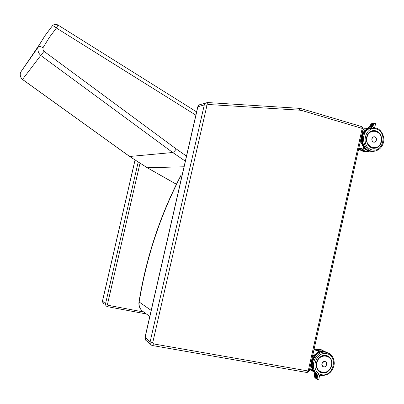 <?xml version="1.0" encoding="UTF-8"?>
<svg xmlns="http://www.w3.org/2000/svg" width="404" height="404" viewBox="0 0 404 404"><rect width="100%" height="100%" fill="white"/><g stroke="black" fill="none" stroke-linecap="round" stroke-linejoin="round"><path stroke-width="0.61" d="M129.618 156.474L147.298 167.756L129.573 156.444L22.483 79.472L40.748 55.449L172.715 152.5L185.325 161.166M186.486 156.111L176.245 148.96L44.041 51.343L40.748 55.449C38.34 53.096 37.466 50.338 38.133 47.167L20.594 72.281L38.365 46.415L44.884 35.81L52.389 25.826L44.955 35.744L38.38 46.394M44.041 51.343L43.036 49.616L43.036 47.667C40.622 46.566 39.077 46.132 38.41 46.369M43.036 47.667L49.298 37.506L56.398 28.017C54.439 26.401 53.106 25.669 52.389 25.826C54.035 24.2 55.904 23.942 57.994 25.048L56.398 28.017L195.859 115.14M57.984 25.038L196.607 111.883M20.574 72.326L39.107 45.127M301.879 108.828L302.278 110.645L362.196 128.411L361.671 126.598M152.636 345.566L306.863 372.478L308.207 371.013L362.196 128.411L363.095 128.932L362.782 129.038M308.989 370.781L309.237 370.988L308.207 371.013L153.515 343.9L152.742 342.663L150.137 341.814C149.874 343.37 150.384 344.516 151.667 345.258L152.485 345.541L153.515 343.9M314.292 374.256L314.206 373.437L316.377 374.634L317.15 373.821M315.367 374.079L315.357 373.392M317.706 379.412L315.135 377.962L314.802 376.851M319.579 375.043L318.983 378.891L317.999 379.578L317.135 378.593L314.898 377.336M314.13 373.463L314.095 372.059M318.852 374.74L317.63 375.387L317.135 378.593M316.377 374.634L317.549 375.286M317.473 375.478L314.181 373.67L317.499 375.503M314.469 375.053L317.367 376.846M317.271 376.796L314.519 375.028M314.787 376.649L317.165 378.159M317.069 378.109L314.832 376.619M317.291 376.821L314.494 375.26L314.605 375.846L317.266 377.503M317.17 377.452L314.625 376.043M314.312 374.261L317.468 376.19M317.372 376.139L314.363 374.23M312.539 356.146C316.1 353.99 318.19 352.212 318.806 350.813L318.15 350.677M315.973 373.074L315.272 372.65M323.75 366.898L323.412 366.822C322.165 366.307 321.65 365.282 321.872 363.757C322.437 362.04 323.503 361.297 325.069 361.535L326.008 362.1M369.953 127.765L370.246 127.159L371.397 127.028L371.665 127.917M374.493 127.821L375.503 124.382C375.695 123.563 375.351 123.22 374.473 123.351L373.735 123.811L372.852 126.811L373.579 127.765M371.63 123.7L371.175 124.124L373.735 123.811M372.74 126.876L371.397 127.028M368.185 128.406L368.953 127.093L372.74 126.674M370.246 127.159L368.923 127.311M368.897 127.3L372.872 126.669M373.23 125.437L369.837 125.972M369.867 126.018L373.104 125.447M373.594 124.21L370.786 124.684M370.816 124.73L373.463 124.22M373.412 124.821L370.311 125.331M370.342 125.376L373.286 124.831M373.054 126.053L369.362 126.619M369.392 126.664L372.922 126.058M358.873 147.915L363.625 149.233C364.256 148.839 361.999 143.773 360.262 141.673M366.862 128.558L369.771 128.22M368.801 128.437L366.888 128.765M375.149 141.935L374.781 142.092C372.715 142.258 371.736 141.153 371.842 138.774L373.493 136.82L374.806 136.82M149.798 316.438L143.39 311.787C140.082 309.52 138.668 306.288 139.153 302.091C146.485 257.191 160.464 214.984 181.083 175.462M151.182 310.388L138.996 301.914C138.542 305.363 139.526 308.287 141.945 310.676M176.245 148.96C174.791 151.046 173.614 152.227 172.715 152.5L129.699 156.484L22.508 79.437C20.574 77.588 19.877 75.402 20.407 72.877C19.857 75.432 20.548 77.629 22.483 79.472M176.568 184.345L147.298 167.756L184.042 166.776M108.09 305.298L107.479 304.333L105.54 303.737L105.909 305.702L107.383 306.641L108.09 305.298L143.688 312.004M138.153 162.277L105.54 303.737L102.475 301.071M107.479 304.333L139.966 163.383M103.692 303.778L102.5 301.142L135.012 160.216M152.742 342.663L206.984 105.267L204.293 104.909L150.137 341.814L145.016 337.34M298.743 108.297L299.637 110.176L302.278 110.645M197.763 106.813L204.293 104.909L205.459 103.091L207.484 102.54L207.999 104.474L299.637 110.176M206.984 105.267L207.999 104.474M150.591 344.329L146.571 340.85C145.319 340.128 144.819 339.006 145.071 337.491L197.884 106.696L199.026 104.919L197.778 106.752L145.001 337.396L145.738 340.219M323.144 350.657L320.599 349.546L314.559 350.01M309.666 369.064L313.282 371.609M311.716 370.821L309.585 369.418M314.049 349.369L319.625 349.076L321.71 349.92M326.346 352.197L324.841 351.657C313.706 348.086 305.788 368.054 316.312 373.271L316.352 374.624M315.388 374.089L315.332 372.735M314.761 376.644L314.645 376.053L317.19 377.477M314.448 375.053L314.332 374.463L317.398 376.164M314.822 371.927C306.878 365.378 314.706 349.142 324.473 351.798M313.953 371.933L309.817 368.382M316.191 350.313L321.564 350.091L324.705 351.621M315.165 372.508L314.822 372.367M314.64 372.286L313.161 371.428M324.877 361.504C321.534 362.585 321.054 364.358 323.437 366.827C326.376 367.862 328.114 362.292 325.084 361.555L324.877 361.504M324.887 361.555C327.861 362.065 326.674 367.413 323.71 366.857C320.726 366.352 321.922 360.989 324.887 361.555M329.977 369.382C327.846 372.039 325.265 373.175 322.246 372.781L321.332 372.554C311.974 369.983 317.392 352.717 326.609 355.682C313.666 355.146 314.201 370.726 321.332 372.554M322.266 372.852C331.947 374.629 335.805 357.217 326.114 355.515C316.398 353.621 312.479 371.231 322.266 372.852M321.842 374.75C309.903 372.791 314.686 351.293 326.533 353.621C338.34 355.702 333.648 376.907 321.842 374.75M329.452 353.667L326.876 352.541C314.6 348.692 307.404 371.614 319.811 375.124L321.124 375.457M317.842 374.19C306.53 369.554 314.246 348.359 325.866 352.061L327.992 352.914M316.317 364.282C316.271 368.408 317.943 371.15 321.337 372.508C327.482 374.851 334.254 366.282 331.31 359.954M316.807 362.843C319.14 352.126 334.118 354.914 331.659 365.514C329.411 376.159 314.373 373.554 316.807 362.843M371.826 131.058C360.918 137.138 368.645 150.586 375.947 147.879C366.797 151.106 362.529 133.84 371.826 131.058L375.932 130.962C378.548 131.84 380.321 133.749 381.25 136.683M375.978 130.906C366.574 128.002 362.721 145.324 372.195 147.955C381.573 150.737 385.365 133.613 375.978 130.906M376.392 129.038C387.83 132.345 383.209 153.202 371.776 149.823C360.216 146.622 364.923 125.487 376.392 129.038M373.877 148.031L373.488 148.142M373.397 151.167C361.721 153.217 357.863 131.856 369.342 128.416L371.978 127.901M376.038 128.144L370.463 128.29C358.101 132.078 363.797 155.02 375.983 150.803C379.917 149.46 382.436 146.576 383.542 142.168C384.881 137.698 381.836 129.411 376.195 128.169L369.342 128.416C363.196 131.532 361.009 136.719 362.782 143.976C364.913 148.576 367.741 150.97 371.266 151.162M369.711 128.23L370.271 127.154M371.372 127.028L370.852 128.018M368.988 127.088L369.342 126.614M369.463 126.447L369.811 125.972M369.938 125.801L370.286 125.326M370.412 125.159L370.766 124.684M370.887 124.513L371.175 124.124M370.316 125.366L373.281 125.028M370.791 124.725L373.463 124.412M369.842 126.013L373.104 125.644M369.367 126.659L372.922 126.255M366.893 128.735L365.676 128.901M369.872 151.106C366.514 151.909 363.519 151.04 360.893 148.495M370.18 128.159L364.605 129.017L362.898 129.825L364.605 129.017L367.079 128.517M369.781 150.869C359.757 149.642 358.631 131.638 368.433 128.785M370.17 128.164L368.246 128.613C357.222 131.891 360.348 152.384 371.645 151.202M374.801 142.077C377.089 140.299 377.073 138.542 374.771 136.804L373.518 136.825C370.569 137.663 371.912 143.132 374.801 142.077C377.078 140.299 377.068 138.542 374.761 136.804L373.453 136.835M374.776 136.84C377.654 137.663 376.488 142.915 373.619 142.051C370.731 141.238 371.902 135.966 374.776 136.84M366.408 151.556C363.494 151.843 360.924 150.889 358.696 148.702M363.09 128.972L364.999 128.679M366.67 128.553L363.029 129.245M359.212 148.016C361.706 150.823 364.681 151.949 368.13 151.399M378.806 146.223C385.249 140.774 379.401 128.023 371.816 131.103C369.62 131.921 368.029 133.542 367.054 135.956M366.933 137.335C369.231 126.79 383.734 131.133 381.32 141.552C379.104 152.03 364.544 147.864 366.933 137.335M180.866 175.508C160.267 214.963 146.309 257.101 138.996 301.914M176.558 184.37L147.228 167.746M107.383 306.641L106.752 306.424M134.976 160.191L102.47 301.096L103.03 303.273M146.389 313.969L107.449 306.656M363.11 128.866L361.827 126.644L302.015 108.868L298.95 108.307L207.484 102.54L199.026 104.919M363.095 128.932L309.237 370.988M307.111 372.518L309.227 371.039M314.065 349.293L319.625 349.076L323.235 350.712M310.353 370.029L309.585 369.428M315.317 373.796L315.272 372.695M314.852 377.644L313.913 372.892M314.807 376.856L317.095 378.134M326.336 352.197L321.564 350.091L316.165 350.308M312.322 371.018L309.817 368.392M313.933 349.894L318.751 350.788M323.437 366.827C326.381 367.862 328.124 362.297 325.084 361.555L325.028 361.524M316.453 373.377C306.686 367.221 314.918 348.551 325.866 352.061L326.876 352.541C331.856 354.333 334.31 358.146 334.244 363.974C332.765 371.816 328.407 375.649 321.16 375.473L319.811 375.124M321.337 372.508C326.033 373.978 329.553 371.387 331.901 364.726C332.073 358.136 329.679 357.202 326.604 355.656M369.64 128.245L370.104 127.351M371.387 123.73L374.473 123.351M368.493 127.603L371.236 123.887M366.514 151.354L363.489 150.429L360.858 148.485M364.312 151.556L361.297 150.667L358.676 148.798M363.055 129.113L366.65 128.553M375.932 147.899C379.704 146.879 381.573 143.566 381.533 137.966C379.417 131.891 376.174 129.603 371.816 131.103L371.675 131.118"/></g></svg>
